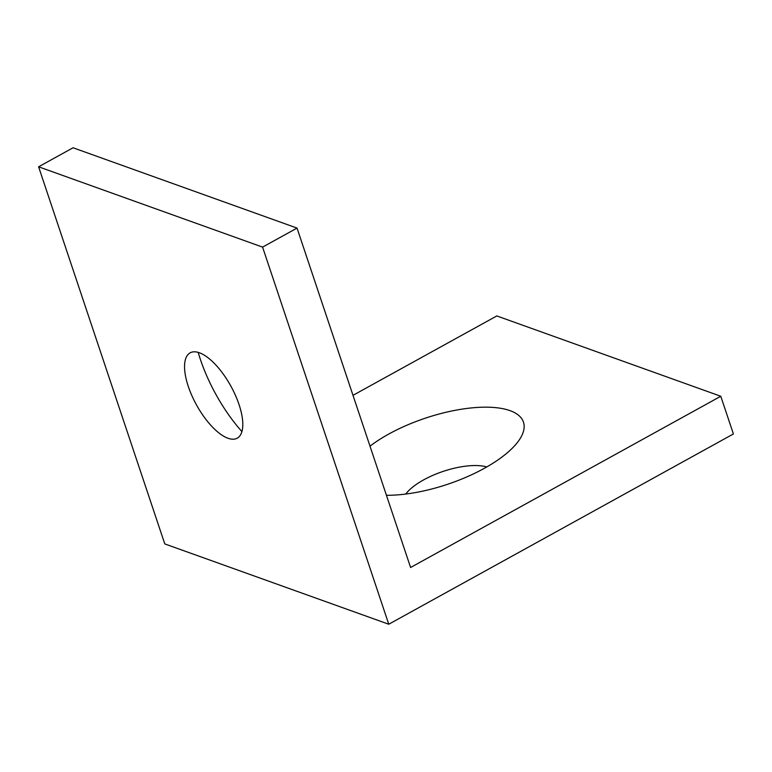 <?xml version="1.0" encoding="UTF-8"?>
<svg xmlns="http://www.w3.org/2000/svg" width="772" height="772" viewBox="0 0 772 772"><rect width="100%" height="100%" fill="white"/><g stroke="black" fill="none" stroke-linecap="round" stroke-linejoin="round"><path stroke-width="1.16" d="M198.192 352.389A91.723 36.882 -118.9 0 0 200.363 359.356A91.723 36.882 -118.9 0 0 241.916 431.596M188.291 386.415A48.733 19.59 -118.9 0 0 227.306 437.994A48.733 19.59 -118.9 0 0 239.059 404.615A48.733 19.59 -118.9 0 0 208.778 358.343A48.733 19.59 -118.9 0 0 184.99 361.344A48.733 19.59 -118.9 0 0 188.291 386.415M386.444 495.286A91.723 34.875 -18.5 0 0 520.318 438.293A91.723 34.875 -18.5 0 0 509.993 410.636A91.723 34.875 -18.5 0 0 370 446.158M405.744 494.051A48.733 18.528 161.5 0 1 443.215 471.374A48.733 18.528 161.5 0 1 486.785 466.935M388.76 624.23L164.783 543.913L38.6 166.8L262.577 247.108L388.76 624.23L733.4 433.96L720.778 396.258L496.811 315.941L352.997 395.332M38.6 166.8L73.06 147.77L297.037 228.087L410.598 567.488L720.778 396.258M262.577 247.108L297.037 228.087"/></g></svg>
